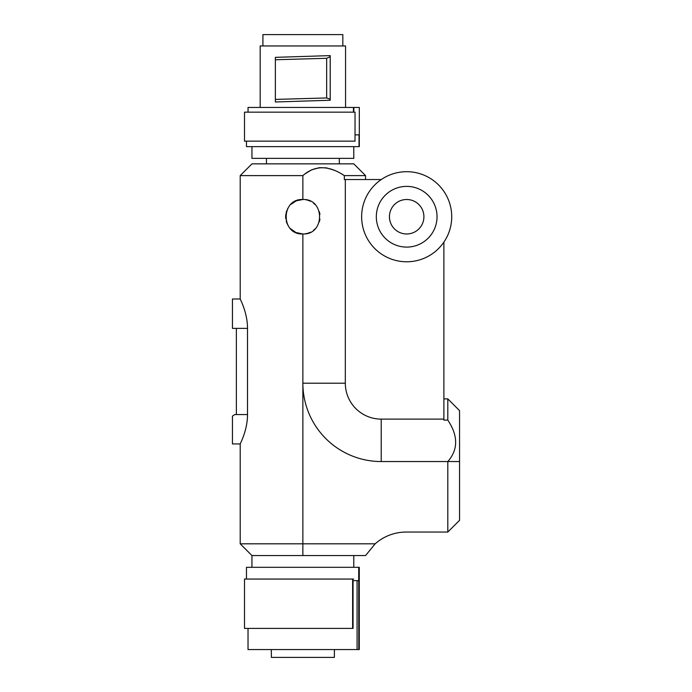 <?xml version="1.0" encoding="UTF-8"?>
<svg xmlns="http://www.w3.org/2000/svg" width="692" height="692" viewBox="0 0 692 692"><rect width="100%" height="100%" fill="white"/><g stroke="black" fill="none" stroke-linecap="round" stroke-linejoin="round"><path stroke-width="1.04" d="M240.92 442.361L240.202 443.927L232.443 443.927L232.443 416.117L234.683 414.551L236.361 414.551L236.361 328.371L247.511 328.371C247.554 312.429 239.925 298.806 240.202 298.996C239.925 298.806 247.554 312.429 247.511 328.371L247.511 415.261M247.511 415.269L247.485 416.342M247.485 416.402L247.442 417.388M247.399 418.098L247.373 418.539M247.338 418.98L246.932 422.622M241.698 440.57L241.491 441.072M247.511 414.551C247.554 430.493 239.925 444.108 240.202 443.927C239.925 444.117 247.554 430.493 247.511 414.551L236.361 414.551M290.778 204.469L296.375 200.775L302.871 199.504L302.871 175.612L240.202 175.612L240.202 298.996L240.885 300.484M240.911 300.544L241.119 300.994M241.707 302.361L242.036 303.139M242.373 303.961L242.883 305.267M242.961 305.457L243.549 307.049M243.645 307.317L244.025 308.398M245.764 314.332L245.894 314.895M246.352 316.988L246.94 320.361M247.113 321.685L247.338 323.968M247.373 324.418L247.477 326.252M247.485 326.52L247.494 327.039M247.502 327.29L247.511 327.826M240.202 443.927L240.202 543.808L302.871 543.808L302.871 233.974L295.899 232.503L290.285 228.516M287.777 225.056L287.491 224.502M286.929 223.282L286.168 220.947M285.779 218.862L285.701 218.144M285.658 217.513L285.658 215.965M285.692 215.394L285.891 213.854M286.168 212.539L286.782 210.567M287.491 208.975L287.751 208.474M361.631 216.743A45.049 45.049 0 0 1 406.671 171.694A45.049 45.049 0 0 1 451.72 216.743A45.049 45.049 0 0 1 406.671 261.784A45.049 45.049 0 0 1 361.631 216.743M459.557 461.547L459.557 410.633L447.802 398.877L447.802 420.096C458.26 435.787 458.26 449.601 447.802 461.547L459.557 461.547L459.557 520.306L447.802 532.053L406.256 532.053A47.004 47.004 0 0 0 375.159 543.808L365.549 555.555L251.949 555.555L251.949 567.31M381.214 419.11L381.214 461.547A78.343 78.343 0 0 1 302.871 383.212L345.317 383.212A35.898 35.898 0 0 0 381.214 419.11L443.883 419.11L443.883 242.122M443.883 419.11L443.883 420.096L447.802 420.096M302.871 199.504C280.641 198.44 280.641 235.038 302.871 233.974C325.102 235.038 325.102 198.44 302.871 199.504L303.2 199.512M305.829 199.763L307.17 200.049M307.853 200.248L308.45 200.438M308.866 200.585L310.371 201.216M313.459 203.145L315.128 204.616M319.349 211.683L319.618 212.686M319.791 213.482L319.946 214.408M319.946 219.07L319.791 219.995M319.609 220.835L319.349 221.795M315.128 228.862L313.459 230.341M310.371 232.261L308.831 232.91M308.442 233.048L307.862 233.23M307.482 233.342L305.76 233.723M305.319 233.792L304.887 233.853M303.849 174.782L302.871 175.612C314.825 165.154 328.639 165.154 344.331 175.612L344.331 179.531L345.317 179.531L345.317 383.212M381.292 179.531L345.317 179.531M375.159 543.808L302.871 543.808L302.871 555.555L251.957 555.555L240.202 543.808M447.802 532.053L447.802 461.547L381.214 461.547M240.202 175.612L251.957 163.857L353.794 163.857L365.549 175.612L344.331 175.612L340.438 173.199M304.843 173.977L311.512 169.877L319.349 167.672L326.477 167.871L335.023 170.457M437.033 216.743A30.353 30.353 0 0 1 406.671 247.096A30.353 30.353 0 0 1 376.318 216.743A30.353 30.353 0 0 1 406.671 186.382A30.353 30.353 0 0 1 437.033 216.743M295.917 200.974L296.859 200.594M389.44 216.743A17.231 17.231 0 0 0 406.671 233.974A17.231 17.231 0 0 0 423.911 216.743A17.231 17.231 0 0 0 406.671 199.504A17.231 17.231 0 0 0 389.44 216.743M236.361 328.371L232.443 328.371L232.443 298.996L240.202 298.996M353.794 146.626L353.794 158.373L251.957 158.373L251.957 146.626M353.854 112.156L353.854 107.459L359.312 107.459L359.312 146.626L246.473 146.626L246.473 141.142M248.039 112.156L248.039 107.459L353.854 107.459M345.567 107.459L345.567 45.957L260.175 45.957L260.175 107.459M326.667 97.961L275.355 99.406L275.364 101.984L330.205 100.245L330.205 55.611L275.364 57.349L275.355 59.746L326.667 58.301L330.196 56.709L330.196 99.233L326.667 97.961L326.667 58.301M342.825 45.957L342.825 34.6L262.917 34.6L262.917 45.957M330.205 100.245L330.196 99.233M275.355 99.406L275.355 59.746M330.205 55.611L330.196 56.709M353.439 112.156L353.439 107.459M355.031 134.871L359.027 134.871L359.027 146.626M355.031 112.156L244.51 112.156L244.51 141.142L355.031 141.142L355.031 112.156M358.707 567.31L359.278 567.31L359.278 649.563L358.793 649.563L358.707 567.31L246.464 567.31L246.464 579.057M357.081 580.631L357.081 649.563L358.793 649.563M357.081 649.563L248.03 649.563L248.03 628.414M271.316 649.563L271.385 657.4L334.357 657.4L334.426 649.563M353.058 580.631L353.058 628.414L352.617 628.414L352.617 579.057L352.851 580.631L358.707 580.631M352.617 579.057L244.51 579.057L244.51 628.414L352.617 628.414M353.655 579.057L352.851 579.057M443.883 398.877L447.802 398.877M365.549 175.612L365.549 179.531M339.305 158.373L339.305 163.857M353.794 567.31L353.794 555.555M266.446 158.373L266.446 163.857"/></g></svg>

